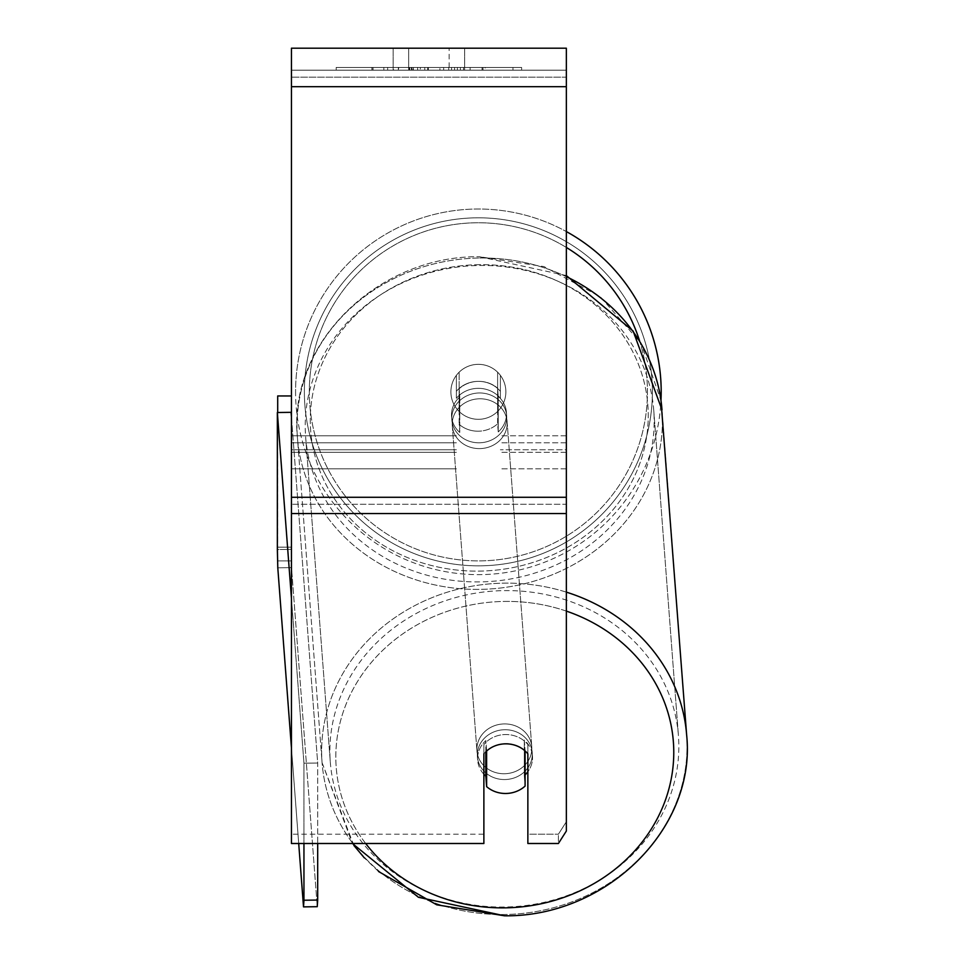 <?xml version="1.0" encoding="UTF-8"?>
<svg xmlns="http://www.w3.org/2000/svg" width="964" height="964" viewBox="0 0 964 964"><rect width="100%" height="100%" fill="white"/><g stroke="black" fill="none" stroke-linecap="round" stroke-linejoin="round"><path stroke-width="0.72" stroke-dasharray="4.82 3.62" d="M500.376 391.324L500.376 375.333A27.486 27.486 0 0 0 456.382 375.333L456.382 391.324A27.486 24.919 180 0 1 478.385 381.358A27.486 24.919 180 0 1 500.376 391.324L500.376 375.333A27.486 27.486 0 0 0 456.382 375.333L456.382 398.301A27.486 24.919 180 0 1 478.385 388.335A27.486 24.919 180 0 1 500.376 398.301L500.376 375.333A27.486 27.486 0 0 0 456.382 375.333L456.382 398.301A27.486 24.919 0 0 1 478.385 388.335A27.486 24.919 0 0 1 500.376 398.301L500.376 375.333A27.486 27.486 0 0 0 456.382 375.333L456.382 391.324A27.486 24.919 0 0 1 478.385 381.358A27.486 24.919 0 0 1 500.376 391.324M566.35 449.754L566.35 70.191L566.35 468.805L566.35 70.191L566.35 449.754L500.376 449.754L566.35 449.754L566.35 442.789L566.35 452.309L566.35 70.191L291.441 70.191L291.441 468.805L291.441 48.2L291.441 86.688L291.441 48.2L566.35 48.2L566.35 70.191L291.441 70.191L566.35 70.191L566.35 452.309L566.35 70.191L566.35 77.168L291.441 77.168L566.35 77.168L566.35 449.754M483.88 753.812L483.88 744.509L483.88 753.812A27.486 24.919 180 0 1 505.871 743.846A27.486 24.919 180 0 1 527.862 753.812L527.862 744.509A27.486 24.919 0 0 0 483.88 744.509L483.88 843.5L483.88 834.209L291.441 834.209L483.88 834.209L483.88 744.509A27.486 24.919 180 0 1 505.871 734.544A27.486 24.919 180 0 1 527.862 744.509L527.862 834.209L558.409 834.209L527.862 834.209L527.862 843.5L558.409 843.5L558.409 834.209L558.409 843.5L566.35 831.04L566.35 821.75L558.409 834.209L566.35 821.75L566.35 504.256L566.35 831.04L566.35 70.191L291.441 70.191L566.35 70.191L291.441 70.191L566.35 70.191L291.441 70.191L291.441 843.5L291.441 497.279L291.441 843.5L483.88 843.5L483.88 753.812A27.486 24.919 0 0 1 491.845 747.329A27.486 24.907 -4.3 0 1 505.859 743.654A27.486 24.907 -4.3 0 1 525.091 750.522L525.091 750.944M504.799 779.551A27.486 24.907 -4.3 0 1 477.385 756.716A27.486 24.907 -4.3 0 1 504.799 729.724A27.486 24.907 -4.3 0 1 532.212 752.559A27.486 24.907 -4.3 0 1 504.799 779.551A27.486 24.907 175.7 0 1 477.385 756.716A27.486 24.907 175.7 0 1 504.799 729.724A27.486 24.907 175.7 0 1 532.212 752.559A27.486 24.907 175.7 0 1 504.799 779.551M483.88 774.273A27.486 24.907 -4.3 0 1 477.65 760.198A27.486 24.907 -4.3 0 1 485.832 740.593L486.615 750.968M478.385 431.197A27.486 24.907 -4.3 0 1 459.141 424.329L459.768 432.462A27.486 24.907 -4.3 0 1 451.586 416.484A27.486 24.907 -4.3 0 1 459.768 396.879L459.141 388.745A27.486 24.907 -4.3 0 1 478.385 381.358A27.486 24.907 -4.3 0 1 497.617 388.227L498.231 396.349A27.486 24.907 -4.3 0 1 506.413 412.327A27.486 24.907 -4.3 0 1 498.231 431.944L497.617 423.811A27.486 24.907 -4.3 0 1 478.385 431.197A27.486 24.907 175.7 0 1 459.141 424.329L459.141 388.745L459.768 396.879L459.768 432.462L459.141 388.745A27.486 24.907 175.7 0 1 478.385 381.358A27.486 24.907 175.7 0 1 497.617 388.227L497.617 423.811A27.486 24.907 175.7 0 1 478.385 431.197M479.265 442.801A27.486 24.907 -4.3 0 1 451.851 419.967A27.486 24.907 -4.3 0 1 479.265 392.975A27.486 24.907 -4.3 0 1 506.666 415.809A27.486 24.907 -4.3 0 1 479.265 442.801A27.486 24.907 175.7 0 1 451.851 419.967A27.486 24.907 175.7 0 1 479.265 392.975A27.486 24.907 175.7 0 1 506.666 415.809A27.486 24.907 175.7 0 1 479.265 442.801M485.832 751.703L485.832 740.593A27.486 24.907 175.7 0 0 477.65 760.198L477.385 756.716L477.65 760.198A27.486 24.907 175.7 0 0 485.832 776.177L486.627 786.624A27.486 24.907 175.7 0 0 505.859 793.48A27.486 24.907 175.7 0 0 525.091 786.106L524.296 775.646L524.296 740.063A27.486 24.907 175.7 0 1 532.477 756.041A27.486 24.907 -4.3 0 0 524.296 740.063L525.091 750.522L525.091 786.106L524.296 775.646A27.486 24.907 -4.3 0 0 525.091 774.911M486.627 786.624L486.627 751.04A27.486 24.907 175.7 0 1 505.859 743.654A27.486 24.907 175.7 0 1 525.091 750.522L524.296 740.063L524.296 775.646A27.486 24.907 175.7 0 0 532.477 756.041L532.212 752.559L532.477 756.041A27.486 24.907 -4.3 0 1 527.862 771.718M498.231 396.349L498.231 431.944A27.486 24.907 175.7 0 0 506.413 412.327L506.666 415.809L506.413 412.327A27.486 24.907 175.7 0 0 498.231 396.349L497.617 388.227L498.231 431.944L498.231 396.349M479.698 448.609A27.486 24.907 -4.3 0 1 452.285 425.775A27.486 24.907 -4.3 0 1 479.698 398.783A27.486 24.907 -4.3 0 1 507.112 421.617A27.486 24.907 -4.3 0 1 479.698 448.609A27.486 24.907 175.7 0 1 452.285 425.775A27.486 24.907 175.7 0 1 479.698 398.783A27.486 24.907 175.7 0 1 507.112 421.617A27.486 24.907 175.7 0 1 479.698 448.609M504.353 773.743A27.486 24.907 -4.3 0 1 476.951 750.908A27.486 24.907 -4.3 0 1 504.353 723.916A27.486 24.907 -4.3 0 1 531.767 746.751A27.486 24.907 -4.3 0 1 504.353 773.743A27.486 24.907 175.7 0 1 476.951 750.908A27.486 24.907 175.7 0 1 504.353 723.916A27.486 24.907 175.7 0 1 531.767 746.751A27.486 24.907 175.7 0 1 504.353 773.743M504.353 590.619A174.568 158.132 -4.3 0 1 678.427 735.628A174.568 158.132 -4.3 0 1 504.353 907.04A174.568 158.132 -4.3 0 1 330.291 762.03A174.568 158.132 -4.3 0 1 504.353 590.619A174.568 158.132 175.7 0 1 678.427 735.628A174.568 158.132 175.7 0 1 504.353 907.04A174.568 158.132 175.7 0 1 330.291 762.03A174.568 158.132 175.7 0 1 504.353 590.619M479.698 265.486A174.568 158.132 -4.3 0 1 653.761 410.495A174.568 158.132 -4.3 0 1 479.698 581.907A174.568 158.132 -4.3 0 1 305.636 436.897A174.568 158.132 -4.3 0 1 479.698 265.486A174.568 158.132 175.7 0 1 653.761 410.495A174.568 158.132 175.7 0 1 479.698 581.907A174.568 158.132 175.7 0 1 305.636 436.897A174.568 158.132 175.7 0 1 479.698 265.486M521.62 67.444L336.183 67.444L521.62 67.444L521.62 70.191L336.183 70.191L521.62 70.191M336.183 67.444L336.183 70.191M408.664 70.191L408.664 48.2L393.155 48.2L464.636 48.2L408.664 48.2L408.664 70.191L393.155 70.191L393.155 48.2L393.155 70.191L464.636 70.191L408.664 70.191L449.128 70.191L408.664 70.191L408.664 48.2L408.664 70.191M420.316 70.191L483 70.191L420.316 70.191L420.316 67.444L373.032 67.444L373.032 70.191L482.988 70.191L372.935 70.191L482.988 70.191L373.032 70.191L373.032 67.444L451.574 67.444L451.574 70.191L451.574 67.444L482.988 67.444L482.988 70.191L482.988 67.444L372.935 67.444L372.935 70.191L372.935 67.444L482.988 67.444L482.988 70.191L482.988 67.444L463.479 67.444L463.479 70.191L463.479 67.444L482.988 67.444L482.988 70.191L482.988 67.444L373.032 67.444L373.032 70.191L373.032 67.444L483 67.444L420.316 67.444M442.151 70.191L483 70.191L442.151 70.191L442.151 67.444L483 67.444L483 70.191L483 67.444L442.151 67.444M449.128 70.191L464.636 70.191L449.128 70.191L449.128 48.2L449.128 70.191M470.131 70.191L387.661 70.191L512.981 70.191L470.131 70.191L470.131 67.444L470.131 70.191L470.131 67.444L387.661 67.444L387.661 70.191L387.661 67.444L387.661 70.191L387.661 67.444L470.131 67.444L470.131 70.191L470.131 67.444L512.981 67.444L512.981 70.191L512.981 67.444L387.661 67.444L470.131 67.444L470.131 70.191L470.131 67.444L512.981 67.444L470.131 67.444L470.131 70.191M460.37 70.191L370.827 70.191L460.37 70.191L460.37 67.444L485.193 67.444L485.193 70.191M566.35 504.256L566.35 48.2L566.35 504.256L291.441 504.256L566.35 504.256M527.862 744.509L527.862 843.5L527.862 744.509M409.495 70.191L482.072 70.191L371.875 70.191L409.495 70.191L409.495 67.444L482.072 67.444L371.875 67.444L371.875 70.191L371.875 67.444L383.841 67.444L383.841 70.191M383.841 67.444L409.495 67.444M482.072 67.444L482.072 70.191L448.694 70.191L482.072 70.191L482.072 67.444L448.694 67.444L482.072 67.444L482.072 70.191L482.072 67.444M448.694 67.444L448.694 70.191L448.694 67.444M443.657 67.444L443.657 70.191M408.844 67.444L439.909 67.444L439.909 70.191L408.844 70.191L439.909 70.191L439.909 67.444L408.844 67.444L408.844 70.191M413.086 70.191L427.703 70.191L413.086 70.191L413.086 67.444L398.638 67.444L398.638 70.191L398.638 67.444L427.703 67.444L427.703 70.191L427.703 67.444L413.086 67.444M454.562 67.444L454.562 70.191M483 67.444L483 70.191L483 67.444M373.032 67.444L373.032 70.191L373.032 67.444L417.641 67.444L373.032 67.444M417.641 67.444L417.641 70.191M485.193 67.444L370.827 67.444L370.827 70.191M370.827 67.444L393.77 67.444L393.77 70.191M393.77 67.444L411.52 67.444L411.52 70.191M411.52 67.444L398.638 67.444L398.638 70.191M398.638 67.444L457.394 67.444L457.394 70.191M457.394 67.444L444.03 67.444L444.03 70.191M444.03 67.444L460.37 67.444M411.7 70.191L398.325 70.191L424.763 70.191L411.7 70.191L411.676 67.444L398.325 67.444L424.763 67.444L424.763 70.191L424.763 67.444L411.7 67.444L411.7 70.191M398.325 67.444L398.325 70.191L398.325 67.444M661.196 391.83A182.811 182.811 0 0 0 478.385 209.019A182.811 182.811 0 0 0 295.574 391.83A182.811 182.811 0 0 0 478.385 574.64A182.811 182.811 0 0 0 661.196 391.83A182.811 182.811 0 0 0 478.385 209.019A182.811 182.811 0 0 0 295.574 391.83A182.811 182.811 0 0 1 566.35 231.577A182.811 182.811 0 0 0 295.574 391.83A182.811 182.811 0 0 0 474.047 574.592A182.811 182.811 0 0 0 660.979 400.494L641.06 343.305L600.247 296.683L543.973 266.582L479.518 256.725L566.35 275.584M505.871 391.83A27.486 27.486 0 0 1 478.385 419.316A27.486 27.486 0 0 1 459.141 372.2A27.486 27.486 0 0 1 497.617 372.2L497.617 411.459A27.486 27.486 0 0 1 450.887 391.83A27.486 27.486 0 0 1 478.385 364.344A27.486 27.486 0 0 1 497.617 411.459A27.486 27.486 0 0 1 450.887 391.83A27.486 27.486 0 0 1 478.385 364.344A27.486 27.486 0 0 1 505.871 391.83A27.486 27.486 0 0 1 478.385 419.316A27.486 27.486 0 0 1 459.141 372.2A27.486 27.486 0 0 1 505.871 391.83A27.486 27.486 0 0 1 497.617 411.459L497.617 372.2A27.486 27.486 0 0 1 478.385 419.316A27.486 27.486 0 0 1 450.887 391.83A27.486 27.486 0 0 1 478.385 364.344A27.486 27.486 0 0 1 505.871 391.83A27.486 27.486 0 0 1 478.385 419.316A27.486 27.486 0 0 1 450.887 391.83A27.486 27.486 0 0 1 478.385 364.344A27.486 27.486 0 0 1 505.871 391.83M459.141 411.459L459.141 372.2L459.141 411.459M497.617 372.2L497.617 411.459L497.617 372.2M304.371 391.83A174.014 174.014 0 0 1 478.385 217.816A174.014 174.014 0 0 1 652.399 391.83A174.014 174.014 0 0 1 478.385 565.844A174.014 174.014 0 0 1 304.371 391.83A174.014 174.014 0 0 1 478.385 217.816A174.014 174.014 0 0 1 652.399 391.83A174.014 174.014 0 0 1 478.385 565.844A174.014 174.014 0 0 1 304.371 391.83M291.441 395.951L291.441 560.891L291.441 547.154L277.704 547.154L277.704 560.891L291.441 560.891L277.704 560.891L277.704 395.951L291.441 395.951L291.441 547.154L277.704 547.154L277.704 412.52M291.441 416.99L317.686 763.018L317.686 843.5M291.441 598.319L303.949 763.199L317.686 763.018L317.686 900.051L303.949 900.231L303.515 906.883L277.789 567.808L277.355 549.552L291.092 549.36L291.092 412.327L317.686 763.018L303.949 763.199L303.949 843.5M303.515 906.883L317.252 906.69L291.538 567.627L277.789 567.808L291.538 567.627L291.092 412.327L277.355 412.52L303.949 763.199L303.949 900.231M298.707 843.5L291.441 747.811M459.768 432.462A27.486 24.907 175.7 0 1 451.586 416.484A27.486 24.907 175.7 0 1 459.768 396.879L459.768 432.462M486.627 751.04L485.832 740.593L485.832 776.177M317.686 900.051L317.252 906.69L291.538 567.627L291.092 549.36L277.355 549.552L277.355 412.52M566.35 435.812L500.376 435.812L566.35 435.812M456.382 442.789L291.441 442.789L456.382 442.789M456.382 435.812L291.441 435.812L456.382 435.812M456.382 449.754L291.441 449.754L456.382 449.754M566.35 442.789L500.376 442.789L566.35 442.789M566.35 592.137A182.811 165.603 175.7 0 0 504.353 583.148A182.811 165.603 175.7 0 0 322.072 762.657A182.811 165.603 175.7 0 0 504.353 914.511A182.811 165.603 175.7 0 0 686.645 735.002A182.811 165.603 -4.3 0 0 504.353 583.148A182.811 165.603 -4.3 0 0 322.072 762.657A182.811 165.603 -4.3 0 0 504.353 914.511A182.811 165.603 -4.3 0 0 686.645 735.002L661.991 409.869A182.811 165.603 -4.3 0 1 479.698 589.378A182.811 165.603 -4.3 0 1 297.418 437.523A182.811 165.603 -4.3 0 1 479.698 258.015A182.811 165.603 -4.3 0 1 566.35 276.656M365.681 843.5A169.062 153.143 -4.3 0 1 355.198 685.428A169.062 153.143 -4.3 0 1 504.799 601.416A169.062 153.143 -4.3 0 1 566.35 611.104M479.265 264.666A169.062 153.143 175.7 0 0 310.275 420.184A169.062 153.143 175.7 0 0 479.265 571.11A169.062 153.143 175.7 0 0 648.242 415.604A169.062 153.143 175.7 0 0 479.265 264.666A169.062 153.143 -4.3 0 0 310.275 420.184A169.062 153.143 -4.3 0 0 479.265 571.11A169.062 153.143 -4.3 0 0 648.242 415.604A169.062 153.143 -4.3 0 0 479.265 264.666M566.35 497.279L291.441 497.279M566.35 86.688L291.441 86.688M566.35 513.547L291.441 513.547M409.808 67.444L409.808 70.191M413.399 67.444L413.399 70.191M411.99 67.444L411.99 70.191M428.329 67.444L428.329 70.191M428.016 67.444L428.016 70.191L428.016 67.444M427.703 67.444L427.703 70.191M411.387 67.444L411.387 70.191M566.35 247.447A169.062 169.062 0 0 0 309.311 391.83A169.062 169.062 0 0 1 478.385 222.768A169.062 169.062 0 0 1 647.447 391.83A169.062 169.062 0 0 1 478.385 560.891A169.062 169.062 0 0 1 309.311 391.83A169.062 169.062 0 0 0 478.385 560.891A169.062 169.062 0 0 0 639.554 340.786M504.799 601.416A169.062 153.143 175.7 0 1 673.776 752.342A169.062 153.143 175.7 0 1 504.799 907.859A169.062 153.143 175.7 0 1 335.821 756.921A169.062 153.143 175.7 0 1 504.799 601.416M479.698 258.015A182.811 165.603 175.7 0 1 661.991 409.869A182.811 165.603 175.7 0 1 479.698 589.378A182.811 165.603 175.7 0 1 297.418 437.523A182.811 165.603 175.7 0 1 479.698 258.015M566.35 468.805L500.376 468.805L566.35 468.805M456.382 452.309L291.441 452.309L456.382 452.309M456.382 468.805L291.441 468.805L456.382 468.805M566.35 452.309L500.376 452.309L566.35 452.309M353.872 845.452L322.072 762.657L297.418 437.523C287.537 344.015 377.792 255.412 479.518 256.725C377.792 255.412 287.537 344.015 297.418 437.523L322.072 762.657L352.414 843.5M451.586 416.484L451.851 419.967L451.586 416.484M452.285 425.775L476.951 750.908L452.285 425.775M653.761 410.495L678.427 735.628L653.761 410.495M305.636 436.897L330.291 762.03L305.636 436.897M507.112 421.617L531.767 746.751L507.112 421.617M464.636 70.191L464.636 48.2L464.636 70.191M378.491 871.48L364.332 857.876"/><path stroke-width="1.45" d="M525.091 750.944L525.091 786.106A27.486 24.907 -4.3 0 1 505.859 793.48A27.486 24.907 -4.3 0 1 486.627 786.624L486.615 750.968M483.88 774.273A27.486 24.907 -4.3 0 0 485.832 776.177L486.627 786.624M486.627 751.04A27.486 24.907 -4.3 0 1 491.845 747.329A27.486 24.919 0 0 1 527.862 753.812L527.862 843.5L558.409 843.5L566.35 831.04L566.35 513.547L291.441 513.547L291.441 843.5L483.88 843.5L483.88 753.812M527.862 771.718A27.486 24.907 -4.3 0 1 525.091 774.911M485.832 776.177L485.832 751.703M566.35 513.547L566.35 48.2L291.441 48.2L291.441 513.547M661.196 391.83A182.811 182.811 0 0 0 566.35 231.577A182.811 182.811 0 0 1 660.979 400.494L686.645 735.002A182.811 165.603 175.7 0 0 566.35 592.137M277.704 412.52L277.704 395.951L291.441 395.951M291.441 747.811L277.789 567.808L277.355 549.552L277.355 412.52L291.092 412.327L291.441 416.99M277.355 412.52L291.441 598.319M317.686 843.5L317.686 900.051L303.949 900.231L303.515 906.883L317.252 906.69L317.686 900.051M303.949 843.5L303.949 900.231M303.515 906.883L298.707 843.5M566.35 611.104A169.062 153.143 -4.3 0 1 670.848 780.78A169.062 153.143 -4.3 0 1 504.799 907.859A169.062 153.143 -4.3 0 1 365.681 843.5M566.35 276.656A182.811 165.603 -4.3 0 1 661.991 409.869L633.155 331.11L566.35 275.584M566.35 86.688L291.441 86.688M566.35 497.279L291.441 497.279M639.554 340.786A169.062 169.062 0 0 0 566.35 247.447M352.414 843.5L418.388 897.267L504.546 915.8C606.272 917.113 696.514 828.51 686.645 735.002C696.514 828.51 606.272 917.113 504.546 915.8L436.728 904.81L378.491 871.48M364.332 857.876L353.872 845.452"/></g></svg>
